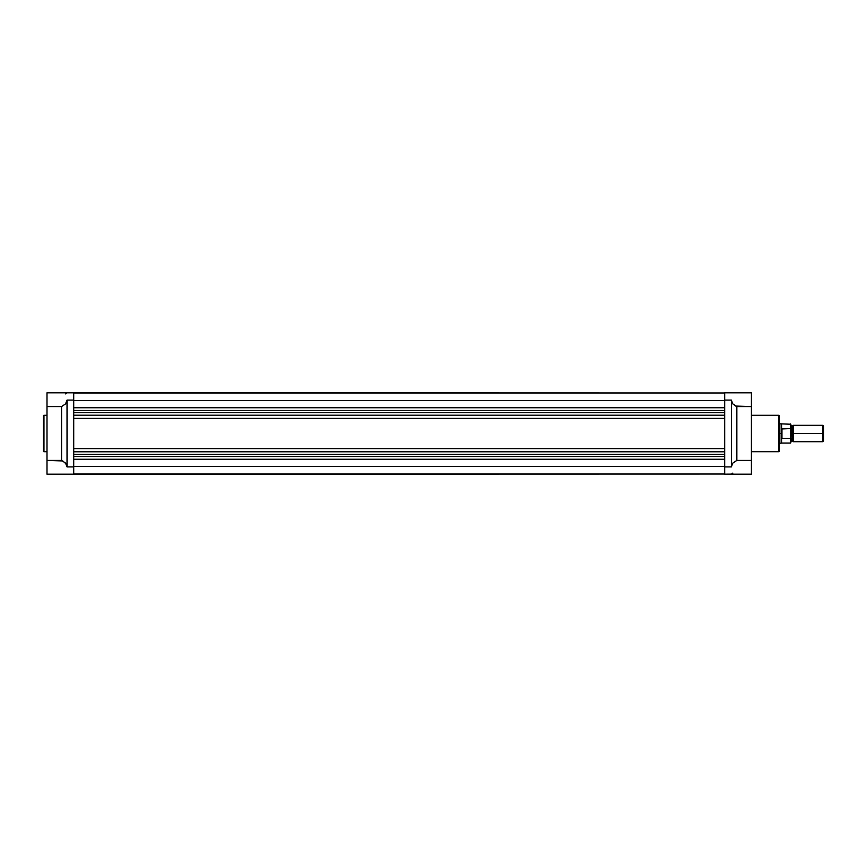 <?xml version="1.0" encoding="UTF-8"?>
<svg xmlns="http://www.w3.org/2000/svg" width="867" height="867" viewBox="0 0 867 867"><rect width="100%" height="100%" fill="white"/><g stroke="black" fill="none" stroke-linecap="round" stroke-linejoin="round"><path stroke-width="1.3" d="M43.35 415.889L43.35 451.111A0.607 0.607 0 0 0 43.957 451.718L43.957 415.282A0.607 0.607 0 0 0 43.35 415.889L43.35 451.111A0.607 0.607 0 0 0 43.957 451.718L46.991 451.718L43.957 451.718L43.957 415.282L46.991 415.282L43.957 415.282A0.607 0.607 0 0 0 43.35 415.889L43.35 415.976M67.03 474.184L46.991 474.184L73.717 474.184L73.717 466.901L67.03 466.901L66.195 463.986L62.749 460.941L46.991 460.42L46.991 406.58L61.568 406.58L61.568 460.42L46.991 460.42L46.991 474.184L46.991 406.58L61.568 406.58L65.556 403.892L67.03 400.099L73.717 400.099L73.717 392.816L67.03 392.816L724.671 392.968L73.717 392.979L73.717 466.901L73.717 400.099L67.03 400.099L67.03 466.901L67.03 400.099L65.556 403.892L61.568 406.58L61.568 460.42L65.556 463.108L67.03 466.901L73.717 466.901L73.717 474.043L724.671 474.032L67.03 474.184M65.556 393.878L66.661 393.087M73.717 392.816L46.991 392.816L46.991 406.58L46.991 392.838M724.671 466.511L73.717 466.511L724.671 466.511M73.717 412.638L724.671 412.659L73.717 412.638M724.671 410.47L73.717 410.47L724.671 410.47M73.717 407.75L724.671 407.75L73.717 407.75M73.717 400.489L724.671 400.489L73.717 400.489M73.717 459.25L724.671 459.25L73.717 459.25M73.717 456.53L724.671 456.53L73.717 456.53M73.717 454.362L724.671 454.362L73.717 454.362M73.717 451.783L724.671 451.783L73.717 451.783M73.717 448.618L724.671 448.618L73.717 448.618M73.717 418.382L724.671 418.382L73.717 418.382M73.717 415.217L724.671 415.217L73.717 415.217M779.325 451.111L779.325 415.889A0.607 0.607 0 0 0 778.718 415.282L778.718 451.718A0.607 0.607 0 0 0 779.325 451.111L779.325 415.889A0.607 0.607 0 0 0 778.718 415.282L751.386 415.282L778.718 415.282L778.718 451.718L751.386 451.718L778.718 451.718A0.607 0.607 0 0 0 779.325 451.111L779.325 451.024M751.386 474.162L751.386 406.58L736.82 406.58L736.82 460.42L732.821 463.108L731.347 466.901L724.671 466.901L724.671 474.184L751.386 474.184L751.386 460.42L736.82 460.42L736.82 406.58L732.821 403.892L731.347 400.099L731.347 466.901L731.347 400.099L724.671 400.099L724.671 466.901L724.671 392.816L751.386 392.816L724.671 392.816L724.671 400.099L731.347 400.099L732.821 403.892L735.639 406.059L751.386 406.58L751.386 460.42L736.82 460.42L732.821 463.108L731.347 466.901L724.671 466.901L724.671 474.184L731.445 474.119M732.821 473.122L731.726 473.913M751.386 406.58L751.386 392.816L751.386 406.58M751.386 474.184L731.347 474.184M823.65 426.087L822.859 425.307L793.283 425.307L793.283 433.5L793.283 425.307L793.283 433.5L792.07 433.5L792.07 426.217L792.07 440.783L792.07 433.5L793.283 433.5L793.283 441.693L793.283 433.5L822.859 433.5L822.859 425.307L822.859 433.5L823.65 433.5L823.65 426.087L823.65 433.5L822.859 433.5L822.859 441.693L822.859 433.5L793.283 433.5L793.283 441.693L792.07 440.783L790.856 441.693M790.552 438.431L781.752 438.377L781.145 433.5L779.325 433.5L781.145 433.5L781.145 443.21L781.676 438.041L781.676 443.059L790.552 443.059L790.856 433.5L792.07 433.5L792.07 440.783L792.07 433.5L790.856 433.5L790.856 424.245L790.856 429.198L790.552 428.569L781.752 428.623L781.145 433.5L781.145 423.79L781.752 438.377L781.752 428.623L781.936 438.431L781.936 428.569L781.936 438.431L790.715 438.334L790.802 428.829M779.325 443.21L781.145 443.21L781.676 423.941L781.676 428.959L790.552 428.569L790.552 423.941L790.715 428.666M792.07 433.5L792.07 426.217L792.07 433.5M823.65 440.913L823.65 433.5L823.65 440.913L822.859 441.693L793.283 441.693M790.856 442.755L790.802 438.171M793.283 425.307L792.07 426.217L790.856 425.307M790.856 424.245L779.325 423.79"/></g></svg>
